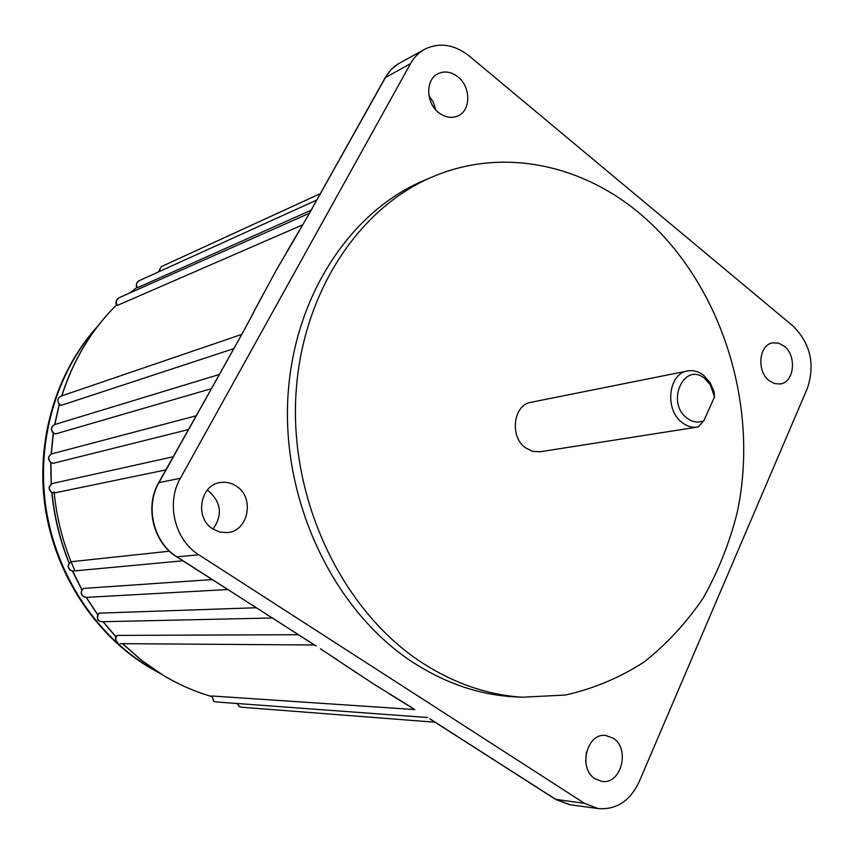 <?xml version="1.0" encoding="UTF-8"?>
<svg xmlns="http://www.w3.org/2000/svg" width="854" height="854" viewBox="0 0 854 854"><rect width="100%" height="100%" fill="white"/><g stroke="black" fill="none" stroke-linecap="round" stroke-linejoin="round"><path stroke-width="1.28" d="M687.128 418.225C692.679 422.314 698.273 423.104 703.92 420.606L698.284 426.925L697.152 427.117C691.964 427.737 687.022 426.274 682.325 422.698C664.177 409.963 668.298 373.038 687.94 370.892C693.469 370.017 698.732 371.511 703.696 375.376L710.154 382.752L714.051 391.708L714.51 396.929L710.357 384.866L704.966 378.706C684.342 360.815 665.266 402.383 687.128 418.225M422.1 662.757C454.232 683.435 487.591 694.932 522.157 697.227L565.476 695.028C593.519 688.719 619.641 677.766 643.841 662.17C666.59 644.247 686.36 622.886 703.152 598.099C718.022 571.753 729.337 543.422 737.077 513.094C760.412 405.244 720.947 281.372 639.4 213.201C581.99 165.11 505.088 148.02 437.141 174.953C359.555 205.035 299.946 294.363 295.676 399.661C291.31 504.885 344.226 612.286 422.1 662.757M427.822 178.913C350.813 209.102 291.801 297.811 287.659 402.106C283.421 506.326 335.932 612.553 413.24 662.555C445.19 683.072 478.357 694.473 512.752 696.757L518.463 697.045M213.66 701.251L211.941 695.978L414.841 709.578M117.489 305.369L117.179 305.38C115.098 303.448 115.621 300.95 118.727 297.897C115.824 299.743 115.418 302.231 117.489 305.369L302.69 224.837M137.494 287.713L137.195 287.755C135.572 285.46 136.181 283.122 139.021 280.763C136.384 282.386 135.871 284.702 137.494 287.713L311.005 210.276M211.248 388.698L55.489 433.939L53.588 433.256M188.382 429.594L53.194 463.316L50.728 462.569M165.825 469.913L54.389 492.971L51.357 492.235M233.601 348.72L61.21 405.34L59.855 404.796M389.093 693.758L413.283 708.639M458 76.924C451.467 71.853 444.934 70.722 438.38 73.54C425.409 79.016 425.548 102.726 438.657 112.589C444.966 117.404 451.275 118.567 457.595 116.08C470.97 110.956 471.173 87.033 458 76.924M207.266 490.121L208.419 490.836C221.261 502.259 222.798 515.005 213.041 529.096M236.216 486.054C231.413 482.916 226.267 481.72 220.77 482.467C200.028 484.399 194.232 518.079 212.924 529.021L219.734 532.031L227.004 532.608C248.461 531.658 255.111 497.402 236.216 486.054M613.065 738.134L605.764 735.497C586.709 732.508 577.774 768.792 595.259 778.891L601.878 781.367C621.253 784.911 630.53 748.456 613.065 738.134M784.228 346.212L778.634 343.169L772.774 342.849C758.939 344.536 756.356 371.234 769.187 380.66L774.557 383.574L780.182 383.99C794.252 382.592 797.049 355.83 784.228 346.212M687.118 371.052L531.551 402.191C513.254 404.294 509.112 436.938 525.883 448.051L532.576 451.35L540.379 451.723M703.92 420.606L714.51 396.929M469.252 56.022C454.723 44.632 440.162 42.22 425.57 48.806C419.271 52.062 414.265 57.004 410.528 63.634L180.365 478.272C165.804 503.145 174.76 540.102 198.854 554.822L584.627 803.4L598.184 808.578C616.289 810.008 629.964 801.031 639.208 781.656L807.361 388.367C815.239 364.338 810.478 343.575 793.078 326.089L469.252 56.022M263.149 294.16L244.276 330.018L158.78 482.51M423.83 49.756L400.526 62.555C394.324 65.769 389.381 70.615 385.698 77.116L309.511 213.052M310.013 212.454L286.795 251.759M430.149 718.951L434.771 721.918L430.17 719.111M241.586 334.811L159.068 482.382C144.764 506.635 153.506 542.642 177.109 556.968L315.82 645.912M320.666 648.869L356.94 673.133M586.442 751.99L585.705 761.394M428.932 95.616L433.298 102.149L435.625 109.686M117.831 642.945C114.148 638.909 115.845 636.753 116.902 635.525L117.179 635.397C115.141 638.28 115.429 640.82 118.055 643.019L117.884 642.987M298.324 634.714L117.179 635.397M99.331 621.029C97.078 620.538 96.918 617.912 98.861 613.161L256.2 607.749M83.414 596.679C80.447 594.149 80.457 591.395 83.457 588.427L212.187 579.578M70.37 570.301C67.231 567.248 67.445 564.387 70.999 561.729L169.444 551.214M253.67 312.105L275.693 271.198L299.669 230.249M413.592 708.692L374.362 684.47L336.914 659.758M430.544 719.207L429.904 718.908M244.522 329.569L243.956 330.21M244.276 330.018L241.276 335.003M316.161 645.987L176.81 556.925M321.083 649.136L320.474 648.848M312.553 207.917L309.682 212.689M309.778 212.87L299.38 230.399M237.476 703.515L239.526 706.632L241.191 707.197L435.006 722.206M211.941 695.978L213.916 701.347L215.624 701.913L427.683 717.52M99.107 613.055C96.598 615.937 96.748 618.616 99.555 621.104L102.021 621.744M83.671 588.342C80.66 591.149 80.65 593.957 83.639 596.743L86.307 597.394M71.149 561.686C67.637 564.345 67.455 567.237 70.604 570.355L73.497 571.006M51.304 492.203C47.952 488.531 48.518 485.584 53.001 483.343C48.667 485.552 48.187 488.52 51.55 492.246L54.389 492.971M50.674 462.537C47.376 458.982 47.867 456.057 52.169 453.741C48.016 456.015 47.61 458.961 50.93 462.569L53.194 463.316M53.535 433.213C50.29 429.775 50.728 426.872 54.837 424.513C50.877 426.829 50.525 429.743 53.802 433.245L55.489 433.939M59.801 404.764C56.908 401.134 57.293 398.263 60.944 396.149C57.154 398.498 56.866 401.38 60.079 404.796L61.21 405.34M320.346 193.623L161.075 266.758L158.759 271.796M122.656 643.66L141.913 660.59L162.634 674.916C178.305 684.385 194.605 691.569 211.557 696.48C194.531 691.569 178.166 684.364 162.463 674.874M96.577 327.669C55.82 373.657 36.028 442.201 46.073 508.493C56.343 574.753 95.861 634.639 148.756 666.814L158.033 672.109M74.864 570.6C63.634 545.557 56.706 519.264 54.09 491.723M410.528 63.634L385.175 77.703L312.222 208.152M180.365 478.272L158.684 482.681C144.529 506.892 153.133 542.429 176.682 556.851L198.854 554.822M434.771 721.918L556.093 799.579L570.184 804.756M584.627 803.4L555.484 799.323L434.398 721.811M137.163 287.19L129.787 292.986M116.71 304.771C91.645 329.569 73.359 359.929 61.851 395.84M59.342 404.412L54.795 424.523M53.396 433.117L51.272 454.05M50.92 462.687L51.325 484.004M51.998 492.577C54.378 516.969 60.132 540.475 69.249 563.074M72.633 571.027L82.005 589.836M86.35 597.394L97.698 614.57M103.088 621.723L116.027 636.849M254.033 311.827L244.212 329.761M320.741 649.061L337.33 659.886M522.157 697.227L512.752 696.757M239.248 706.546L237.188 703.493M272.191 617.986L101.85 621.744L99.384 621.071M227.719 589.516L86.115 597.405L83.457 596.711M182.873 560.811L73.295 571.027L70.423 570.333M161.075 266.758L158.502 271.924M159.826 673.251L148.062 666.643M438.38 73.54L437.59 73.946M220.77 482.467L219.553 482.691M697.152 427.117L539.653 451.841M598.184 808.578L569.458 804.649L555.687 799.451M147.859 666.515C94.346 633.892 54.966 573.514 45.113 507.073C35.526 440.589 55.99 371.97 97.815 326.047M241.575 334.469L60.944 396.149M309.34 213.276L118.727 297.897M314.389 644.994L120.179 643.649M173.17 456.773L53.001 483.343M316.759 200.039L139.021 280.763M196.078 415.823L52.169 453.741M219.168 374.532L54.837 424.513M162.399 674.831L141.711 660.537L122.506 643.66M115.973 636.967L102.918 621.723M97.623 614.709L86.179 597.405M81.899 589.997L72.43 571.016M69.121 563.245C59.94 540.55 54.165 516.969 51.795 492.48M51.144 484.133L50.738 462.58M51.091 454.136L53.247 433.01M54.624 424.577L59.225 404.305M61.691 395.893C73.241 359.876 91.645 329.43 116.891 304.558M129.723 293.007L137.152 287.179M213.724 701.294L215.624 701.913M239.312 706.578L241.191 707.197M385.346 77.404L391.025 69.686L398.284 63.804M710.357 384.866L710.154 382.752"/></g></svg>
